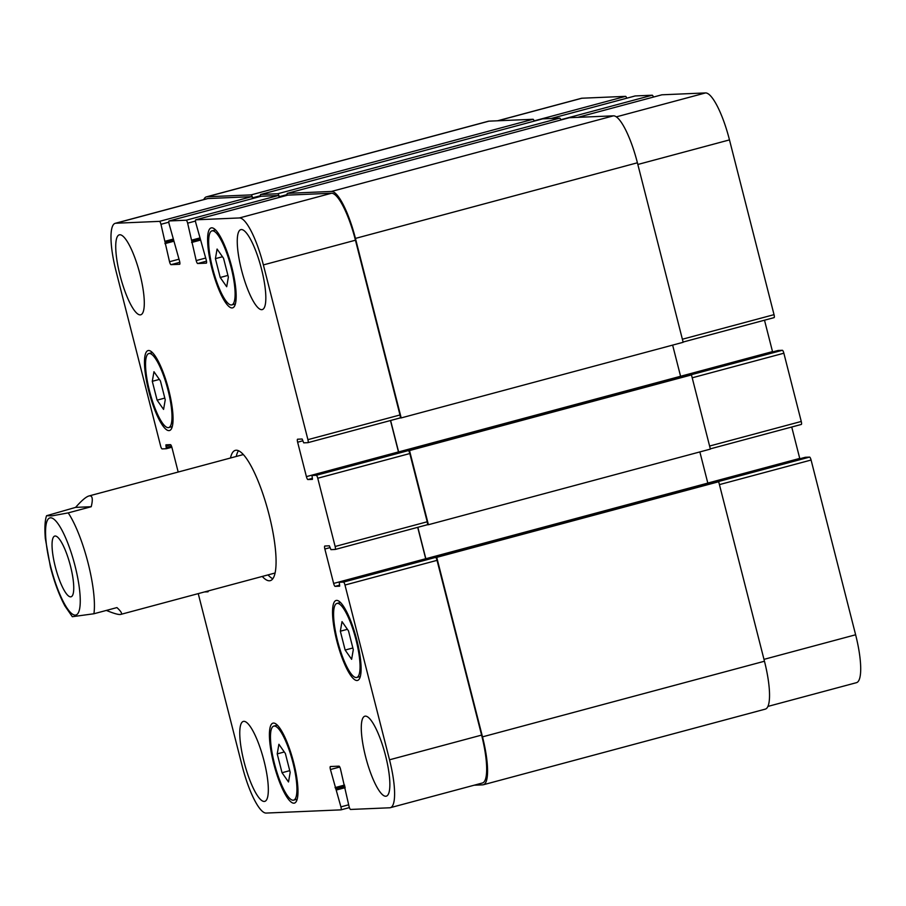 <?xml version="1.0" encoding="UTF-8"?>
<svg xmlns="http://www.w3.org/2000/svg" width="906" height="906" viewBox="0 0 906 906"><rect width="100%" height="100%" fill="white"/><g stroke="black" fill="none" stroke-linecap="round" stroke-linejoin="round"><path stroke-width="1.36" d="M70.645 596.85A31.427 7.429 75 0 1 55.504 567.564A31.427 7.429 75 0 1 54.756 536.08A31.427 7.429 75 0 1 70.079 564.517A31.427 7.429 75 0 1 71.042 596.794A31.427 7.429 75 0 1 70.645 596.85M91.223 506.714L68.21 512.887L52.004 515.865L46.58 515.718L75.606 507.383L91.223 506.714C93.182 498.73 92.423 495.14 88.947 495.967C86.002 496.816 81.551 500.622 75.606 507.383M46.58 515.718C46.025 517.213 44.111 522.649 45.3 538.402L50.408 566.907C54.383 582.298 59.23 595.344 64.96 606.023L72.31 616.703L93.918 613.758L116.942 607.586C121.268 611.595 122.525 613.872 120.713 614.415C118.777 614.88 113.997 613.555 106.376 610.429M268.017 574.902A67.452 15.946 -105 0 0 272.831 578.73M238.505 450.735A67.452 15.946 -105 0 0 236.251 456.465M120.713 614.415L274.427 573.181A61.314 14.496 -105 0 0 275.118 572.92M243.386 454.631A61.314 14.496 -105 0 0 242.661 454.744L88.947 495.967M230.486 458.006A67.452 15.946 75 0 1 235.322 450.361A67.452 15.946 75 0 1 268.199 511.38A67.452 15.946 75 0 1 270.26 580.655A67.452 15.946 75 0 1 262.264 576.454M345.141 650.044L340.339 631.21L342.015 621.607L348.493 630.859L353.295 649.693L351.619 659.296L345.141 650.044L352.853 647.983M340.339 631.21L347.406 629.308M220.215 277.485L215.413 258.64L217.089 249.048L223.556 258.289L228.369 277.134L226.693 286.726L220.215 277.485L227.927 275.413M215.413 258.64L222.48 256.738M157.1 400.158L152.287 381.313L153.963 371.72L160.441 380.962L165.243 399.806L163.567 409.399L157.1 400.158L164.813 398.085M152.287 381.313L159.365 379.421M282.026 772.727L277.225 753.883L278.901 744.279L285.379 753.532L290.18 772.376L288.504 781.969L282.026 772.727L289.739 770.655M277.225 753.883L284.291 751.98M231.336 304.971A38.324 9.06 -105 0 0 231.811 304.903A38.324 9.06 -105 0 0 230.634 265.537A38.324 9.06 -105 0 0 211.959 230.871A38.324 9.06 -105 0 0 212.876 269.263A38.324 9.06 -105 0 0 231.336 304.971M232.095 307.938A41.393 9.785 75 0 1 212.151 269.365A41.393 9.785 75 0 1 211.166 227.904A41.393 9.785 75 0 1 231.336 265.345A41.393 9.785 75 0 1 232.604 307.859A41.393 9.785 75 0 1 232.095 307.938M356.273 677.541A38.324 9.06 -105 0 0 356.749 677.462A38.324 9.06 -105 0 0 355.571 638.107A38.324 9.06 -105 0 0 336.885 603.441A38.324 9.06 -105 0 0 337.802 641.822A38.324 9.06 -105 0 0 356.273 677.541M357.021 680.508A41.393 9.785 75 0 1 337.089 641.935A41.393 9.785 75 0 1 336.092 600.474A41.393 9.785 75 0 1 356.273 637.915A41.393 9.785 75 0 1 357.542 680.429A41.393 9.785 75 0 1 357.021 680.508M293.148 800.213A38.324 9.06 -105 0 0 293.623 800.145A38.324 9.06 -105 0 0 292.457 760.78A38.324 9.06 -105 0 0 273.771 726.114A38.324 9.06 -105 0 0 274.688 764.505A38.324 9.06 -105 0 0 293.148 800.213M293.906 803.18A41.393 9.785 75 0 1 273.963 764.607A41.393 9.785 75 0 1 272.978 723.147A41.393 9.785 75 0 1 293.148 760.587A41.393 9.785 75 0 1 294.416 803.101A41.393 9.785 75 0 1 293.906 803.18M168.222 427.643A38.324 9.06 -105 0 0 168.697 427.575A38.324 9.06 -105 0 0 167.519 388.21A38.324 9.06 -105 0 0 148.844 353.544A38.324 9.06 -105 0 0 149.762 391.936A38.324 9.06 -105 0 0 168.222 427.643M168.98 430.61A41.393 9.785 75 0 1 149.037 392.049A41.393 9.785 75 0 1 148.052 350.588A41.393 9.785 75 0 1 168.222 388.028A41.393 9.785 75 0 1 169.49 430.543A41.393 9.785 75 0 1 168.98 430.61M261.755 309.671A41.393 9.785 75 0 1 241.811 271.098A41.393 9.785 75 0 1 240.815 229.637A41.393 9.785 75 0 1 260.996 267.077A41.393 9.785 75 0 1 262.264 309.592A41.393 9.785 75 0 1 261.755 309.671M264.258 801.448A41.393 9.785 75 0 1 244.314 762.875A41.393 9.785 75 0 1 243.318 721.425A41.393 9.785 75 0 1 263.499 758.866A41.393 9.785 75 0 1 264.767 801.368A41.393 9.785 75 0 1 264.258 801.448M385.775 796.249A41.393 9.785 75 0 1 365.843 757.676A41.393 9.785 75 0 1 364.846 716.216A41.393 9.785 75 0 1 385.027 753.656A41.393 9.785 75 0 1 386.296 796.17A41.393 9.785 75 0 1 385.775 796.249M140.226 314.869A41.393 9.785 75 0 1 120.283 276.296A41.393 9.785 75 0 1 119.298 234.847A41.393 9.785 75 0 1 139.467 272.287A41.393 9.785 75 0 1 140.736 314.79A41.393 9.785 75 0 1 140.226 314.869M178.188 472.037L171.959 447.587A3.069 0.725 -105 0 0 170.464 444.653L165.923 444.846L166.342 448.719L162.106 448.9A3.069 0.725 75 0 1 160.611 445.967L116.059 271.222A49.049 11.597 75 0 1 115.209 223.329A49.049 11.597 75 0 1 115.821 223.238L159.467 221.37A3.069 0.725 75 0 1 160.962 224.303L169.524 261.732A3.069 0.725 -105 0 0 171.03 264.665L179.626 264.292A3.069 0.725 -105 0 0 179.66 264.292A3.069 0.725 -105 0 0 179.603 261.302L169.116 223.952A3.069 0.725 75 0 1 169.06 220.962L186.138 220.226A3.069 0.725 75 0 1 187.644 223.159L196.206 260.588A3.069 0.725 -105 0 0 197.701 263.521L206.296 263.159A3.069 0.725 -105 0 0 206.33 263.148A3.069 0.725 -105 0 0 206.285 260.158L195.787 222.808A3.069 0.725 75 0 1 195.741 219.818L239.422 217.95A49.049 11.597 75 0 1 263.374 264.914L307.915 439.659A3.069 0.725 75 0 1 307.972 442.66A3.069 0.725 75 0 1 307.938 442.66L303.714 442.841L302.14 439.014L297.621 439.206A3.069 0.725 -105 0 0 297.576 439.206A3.069 0.725 -105 0 0 297.632 442.207L306.409 476.624A3.069 0.725 -105 0 0 307.904 479.557L312.423 479.365L312.015 475.48L316.251 475.299A3.069 0.725 75 0 1 317.757 478.232L335.141 546.477A3.069 0.725 75 0 1 335.197 549.466A3.069 0.725 75 0 1 335.163 549.466L330.939 549.648L329.365 545.82L324.846 546.012A3.069 0.725 -105 0 0 324.801 546.024A3.069 0.725 -105 0 0 324.858 549.013L333.635 583.43A3.069 0.725 -105 0 0 335.129 586.363L339.659 586.171L339.24 582.286L343.476 582.105A3.069 0.725 75 0 1 344.982 585.038L389.523 759.794A49.049 11.597 75 0 1 390.373 807.676A49.049 11.597 75 0 1 389.761 807.778L350.565 809.454A3.069 0.725 75 0 1 349.07 806.521L340.509 769.092A3.069 0.725 -105 0 0 339.003 766.159L330.407 766.521A3.069 0.725 -105 0 0 330.373 766.533A3.069 0.725 -105 0 0 330.43 769.522L340.916 806.872A3.069 0.725 75 0 1 340.973 809.862A3.069 0.725 75 0 1 340.928 809.862L266.16 813.067A49.049 11.597 75 0 1 242.208 766.102L198.244 593.623M805.366 457.281L339.252 582.286L805.366 457.281L809.59 457.1A3.069 0.725 75 0 1 811.085 460.033L855.626 634.778A49.049 11.597 75 0 1 856.476 682.671L767.914 706.42M778.107 350.475L312.026 475.48L778.141 350.463L782.365 350.282A3.069 0.725 75 0 1 783.86 353.215L801.255 421.46A3.069 0.725 75 0 1 801.3 424.45A3.069 0.725 75 0 1 801.266 424.461L710.315 448.855L801.3 424.45M287.768 195.141A3.069 0.725 75 0 1 287.802 195.13L195.741 219.818A3.069 0.725 75 0 1 195.775 219.818L287.848 195.118A3.069 0.725 75 0 1 287.848 195.118L331.494 193.25A49.049 11.597 75 0 1 355.446 240.215L399.988 414.971A3.069 0.725 75 0 1 400.044 417.96A3.069 0.725 75 0 1 400.01 417.972L308.006 442.638L400.044 417.96M191.97 241.268L199.954 239.127L191.97 241.268M261.098 196.285A3.069 0.725 75 0 1 261.132 196.274L169.06 220.962A3.069 0.725 75 0 1 169.094 220.962L261.166 196.262A3.069 0.725 75 0 1 261.166 196.262L278.21 195.537A3.069 0.725 75 0 1 279.376 197.383M165.3 242.412L173.273 240.271L165.3 242.412M204.428 591.958L207.972 591.811A3.069 0.725 -105 0 0 208.006 591.799A3.069 0.725 -105 0 0 208.267 590.927M497.53 120.792L581.312 98.324A49.049 11.597 75 0 1 581.924 98.222L625.57 96.353A3.069 0.725 75 0 1 626.737 98.21M635.129 95.968A3.069 0.725 75 0 1 635.163 95.945A3.069 0.725 75 0 1 635.208 95.945L652.252 95.209A3.069 0.725 75 0 1 653.419 97.067M661.81 94.824A3.069 0.725 75 0 1 661.844 94.813A3.069 0.725 75 0 1 661.878 94.802L705.525 92.933A49.049 11.597 75 0 1 729.477 139.898L774.03 314.654A3.069 0.725 75 0 1 774.075 317.644A3.069 0.725 75 0 1 774.041 317.644L683.09 342.049M764.505 320.214L772.512 351.607A3.069 0.725 -105 0 0 772.603 351.947M791.731 427.02L799.738 458.413A3.069 0.725 -105 0 0 799.828 458.753M534.212 121.121A3.069 0.725 -105 0 0 533.045 119.275L488.957 121.155A49.049 11.597 -105 0 0 488.345 121.245L206.387 196.874A49.049 11.597 75 0 1 206.987 196.783L251.087 194.892A3.069 0.725 75 0 1 252.581 197.825L252.751 198.516M390.373 807.676L482.445 782.988A49.049 11.597 75 0 0 481.596 735.106L437.043 560.35A3.069 0.725 75 0 0 435.548 557.417L436.737 557.36L482.49 736.861A49.049 11.597 75 0 1 483.34 784.755L765.31 709.126A49.049 11.597 -105 0 0 764.46 661.233L718.696 481.743L717.518 481.788L809.59 457.1M707.892 483.419A3.069 0.725 75 0 1 707.812 483.102L699.862 451.924M428.413 524.721L427.247 524.778A3.069 0.725 75 0 0 427.27 524.767A3.069 0.725 75 0 0 427.213 521.777L409.818 453.544A3.069 0.725 75 0 0 408.323 450.599L409.512 450.554L428.413 524.721L710.383 449.104L691.471 374.925L690.293 374.982L782.365 350.282M680.666 376.602A3.069 0.725 75 0 1 680.587 376.296L672.637 345.107M401.188 417.915L683.158 342.287L637.405 162.786A49.049 11.597 -105 0 0 613.441 115.832L569.353 117.712A3.069 0.725 -105 0 0 569.319 117.723A3.069 0.725 -105 0 0 569.285 117.735L287.349 193.352A3.069 0.725 75 0 1 287.395 193.34L331.483 191.449A49.049 11.597 75 0 1 355.435 238.414L401.188 417.915L400.022 417.972M560.893 119.977A3.069 0.725 -105 0 0 559.727 118.131L542.683 118.856A3.069 0.725 -105 0 0 542.637 118.867A3.069 0.725 -105 0 0 542.603 118.879M115.209 223.329L207.281 198.641A49.049 11.597 75 0 1 207.893 198.55L251.54 196.67A3.069 0.725 75 0 1 252.706 198.527M390.475 420.531L398.47 451.924A3.069 0.725 -105 0 0 398.572 452.264M417.7 527.337L425.695 558.73A3.069 0.725 -105 0 0 425.797 559.081M483.34 784.755A49.049 11.597 75 0 1 482.739 784.845L474.166 785.208M417.836 527.303L425.843 558.73A3.069 0.725 -105 0 0 425.933 559.036M390.611 420.486L398.617 451.924A3.069 0.725 -105 0 0 398.708 452.23M203.771 199.58A49.049 11.597 75 0 1 206.387 196.874M260.509 196.432A3.069 0.725 75 0 1 260.679 194.484L277.757 193.748A3.069 0.725 75 0 1 279.252 196.693L279.433 197.372M542.637 118.867L260.679 194.484A3.069 0.725 75 0 1 260.713 194.484L542.683 118.856M287.191 195.288A3.069 0.725 75 0 1 287.349 193.352M436.737 557.36L718.696 481.743M409.512 450.554L691.471 374.925M50.747 566.963A50.283 11.891 -105 0 0 79.717 608.311A50.283 11.891 -105 0 0 58.233 524.042A50.283 11.891 -105 0 0 50.747 566.963M93.918 613.758A61.314 14.496 -105 0 0 68.21 512.887M497.836 120.781L581.924 98.222M534.132 120.883L625.57 96.353M551.12 118.493L635.208 95.945M560.803 119.739L652.252 95.209M661.844 94.813L577.779 117.35L661.878 94.802M616.318 116.863L705.525 92.933M637.835 164.473L729.477 139.898M682.377 339.229L774.03 314.654M683.09 342.038L774.041 317.644M398.617 451.924L772.512 351.607M692.207 377.802L783.86 353.215M709.602 446.035L801.255 421.46M707.801 483.068L799.738 458.413M719.432 484.608L811.085 460.033M763.973 659.364L855.626 634.778M207.893 198.55L115.821 223.238M251.54 196.67L159.467 221.37M168.81 222.196L160.962 224.303M179.06 259.173L169.524 261.732M179.818 262.31L171.03 264.665M278.21 195.537L186.138 220.226M195.492 221.053L187.644 223.159M205.741 258.029L196.206 260.588M206.5 261.166L197.701 263.521M331.494 193.25L239.422 217.95M355.446 240.215L263.374 264.914M399.988 414.971L307.915 439.659M302.887 440.792L297.632 442.207M398.47 451.924L306.409 476.624M312.457 478.334L307.904 479.557M409.818 453.544L317.757 478.232M408.323 450.599L316.251 475.299M427.213 521.777L335.141 546.477M427.236 524.778L335.231 549.455M330.112 547.598L324.858 549.013M425.695 558.73L333.635 583.43M339.682 585.14L335.129 586.363M437.043 560.35L344.982 585.038M435.548 557.417L343.476 582.105M481.596 735.106L389.523 759.794M339.761 767.02L330.43 769.522M349.399 807.597L341.007 809.851L349.399 807.597M348.629 804.8L340.916 806.872M482.49 736.861L764.46 661.233M425.843 558.73L707.812 483.102M355.435 238.414L637.405 162.786M331.483 191.449L613.441 115.832M287.395 193.34L569.353 117.712M191.596 242.491L200.237 240.169M191.947 240.079L199.66 238.006M279.252 196.693L287.1 194.586M277.757 193.748L559.727 118.131M164.915 243.635L173.556 241.313M165.277 241.211L172.989 239.15M252.581 197.825L260.43 195.73M251.087 194.892L533.045 119.275M206.987 196.783L488.957 121.155M166.353 448.719L171.868 447.236L166.342 448.719M166.319 447.53L171.494 446.137M165.945 446.046L170.702 444.767M336.602 789.953L345.209 787.642M336.013 788.786L344.914 786.397M335.639 788.798L344.892 786.317M335.039 787.62L344.574 785.06M215.526 229.909L211.959 230.871M235.379 303.94L231.811 304.903M340.463 602.479L336.885 603.441M360.316 676.51L356.749 677.462M277.338 725.151L273.771 726.114M297.202 799.183L293.623 800.145M152.412 352.593L148.844 353.544M172.265 426.624L168.697 427.575M635.163 95.945L551.097 118.493M427.27 524.767L335.197 549.466"/></g></svg>
